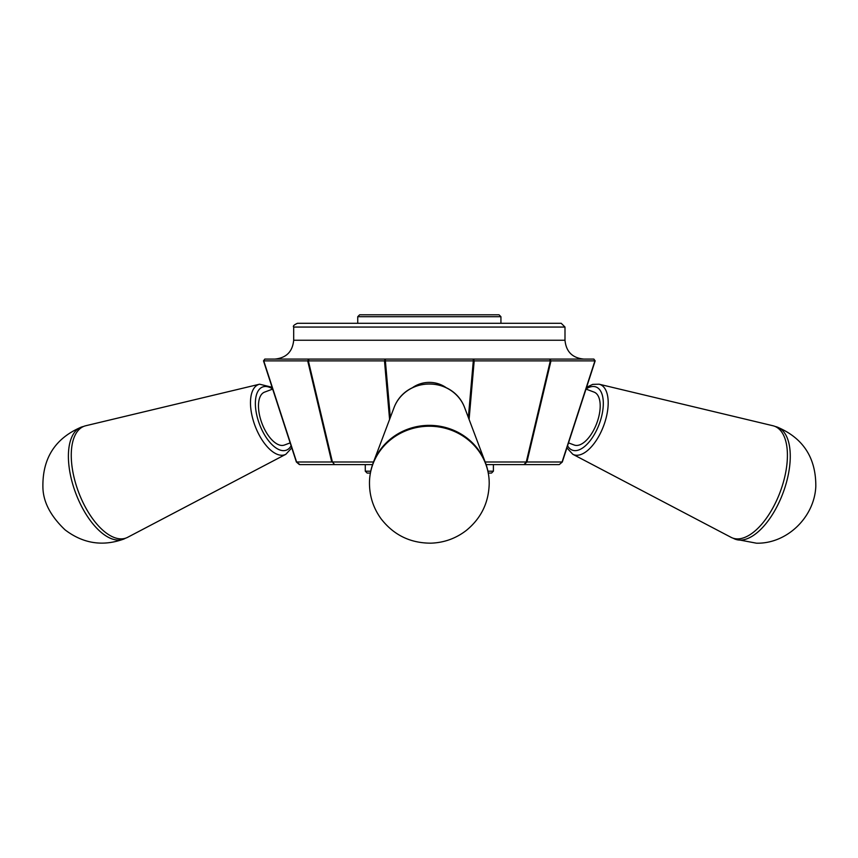<?xml version="1.0" encoding="UTF-8"?>
<svg xmlns="http://www.w3.org/2000/svg" width="858" height="858" viewBox="0 0 858 858"><rect width="100%" height="100%" fill="white"/><g stroke="black" fill="none" stroke-linecap="round" stroke-linejoin="round"><path stroke-width="1.29" d="M568.522 442.889L574.238 445.034A28.26 13.438 -69.4 0 0 596.75 423.294A28.26 13.438 -69.4 0 0 594.09 392.117L586.003 389.082M272.672 389.082L264.575 392.117A28.26 13.438 69.4 0 0 260.382 418.575A28.26 13.438 69.4 0 0 284.438 445.034L290.154 442.889M365.283 464.596L334.609 464.596L372.565 464.596L365.283 464.596L365.283 471.192L367.16 473.069L370.409 473.069M488.266 473.069L491.516 473.069L493.393 471.192L487.912 471.192M365.283 471.192L370.763 471.192M485.156 461.99L526.265 461.99L524.056 464.596L486.111 464.596L493.393 464.596L493.393 471.192M500.933 323.294L500.933 316.699L499.045 314.811L359.631 314.811L357.743 316.699L357.743 323.294M500.933 316.699L357.743 316.699M593.8 359.084L594.926 360.875L473.294 360.875L473.294 359.084L593.865 359.084L595.162 360.875L562.312 461.99L559.319 464.553M263.481 360.886L264.8 359.084L473.294 359.084M564.993 327.059L293.683 327.059C292.728 326.137 293.983 324.882 297.447 323.294L561.218 323.294L564.993 327.059L564.993 340.251C566.108 351.694 572.383 357.968 583.826 359.084L385.381 359.084L385.381 360.875L263.503 360.875L296.364 461.99L263.503 360.875L264.875 359.084M468.361 417.492L473.294 360.875L385.381 360.875L390.315 417.492M599.088 384.202L772.908 425.74A59.695 28.389 110.6 0 1 782.41 485.446A59.695 28.389 110.6 0 1 737.58 538.899A59.695 28.389 110.6 0 1 731.037 537.322L572.801 454.279A37.484 17.825 -69.4 0 0 576.898 455.266A37.484 17.825 -69.4 0 0 605.051 421.696A37.484 17.825 -69.4 0 0 599.088 384.202L592.749 384.363L586.593 387.269M775.128 426.48A59.867 28.475 110.6 0 1 777.219 427.059A59.867 28.475 110.6 0 1 784.748 488.052A59.867 28.475 110.6 0 1 740.282 540.1A59.867 28.475 110.6 0 1 735.059 539.124A59.867 28.475 110.6 0 1 733.204 538.234M412.387 387.752A28.26 26.877 0 0 1 446.289 387.752M524.056 464.596L558.73 464.596L524.056 464.596L526.919 461.99L550.975 360.875L549.849 359.084M299.367 464.553L296.364 461.99L299.946 464.596L334.609 464.596L332.411 461.99L334.609 464.596M285.875 454.279L127.627 537.322A59.695 28.389 -110.6 0 1 78.55 492.095A59.695 28.389 -110.6 0 1 85.768 425.74L259.588 384.202A37.484 17.825 69.4 0 0 253.625 421.696A37.484 17.825 69.4 0 0 281.778 455.266A37.484 17.825 69.4 0 0 285.875 454.279L291.774 447.865M389.586 419.423L384.491 360.875L385.135 359.084L309.009 359.084L308.354 360.875L332.411 461.99L373.509 461.99M263.749 360.875L296.6 461.99L331.746 461.99L307.7 360.875L308.826 359.084L274.839 359.084C286.282 357.968 292.567 351.694 293.683 340.251L293.683 327.059M549.667 359.084L550.321 360.875L526.265 461.99L562.076 461.99L594.926 360.875M296.364 461.99L299.946 464.596M125.472 538.234A59.867 28.475 -110.6 0 1 123.691 539.103A59.867 28.475 -110.6 0 1 75.751 493.264A59.867 28.475 -110.6 0 1 81.531 427.027A59.867 28.475 -110.6 0 1 83.548 426.48M488.32 473.38A59.695 56.767 180 0 0 485.521 462.945A59.695 56.767 180 0 0 429.332 425.354A59.695 56.767 180 0 0 373.155 462.945A59.695 56.767 180 0 0 370.356 473.38M489.189 481.81A59.867 56.939 180 0 0 489.146 480.598A59.867 56.939 180 0 0 429.408 426.222A59.867 56.939 180 0 0 369.53 480.448M595.162 360.875L562.312 461.99M469.09 419.423L474.184 360.875L473.541 359.084M567.578 445.795A33.741 16.045 -69.4 0 0 597.897 427.413A33.741 16.045 -69.4 0 0 593.2 386.486A33.741 16.045 -69.4 0 0 586.057 388.931M272.619 388.931A33.741 16.045 69.4 0 0 256.199 412.312A33.741 16.045 69.4 0 0 283.537 450.664A33.741 16.045 69.4 0 0 291.098 445.795M464.618 407.571C452.906 376.319 406.016 376.051 394.058 407.571A37.484 35.65 0 0 1 429.332 383.966A37.484 35.65 0 0 1 464.618 407.571L485.521 462.945M564.993 340.251L293.683 340.251M272.083 387.269L259.588 384.202M566.902 447.865L572.801 454.279M735.07 539.135L756.424 543.189C786.722 543.972 814.403 517.428 815.808 486.529C816.044 457.829 803.152 437.988 777.123 427.027M123.606 539.135C102.563 546.653 83.033 543.554 65.036 529.836C50.44 515.926 43.072 501.662 42.9 487.033C42.439 458.108 55.33 438.106 81.542 427.027M394.058 407.571L373.155 462.945M489.146 480.619L489.21 483.419C488.792 502.574 481.166 518.253 466.312 530.437C455.898 538.459 444.122 542.696 430.973 543.168C410.349 543.178 393.725 535.07 381.091 518.811C372.855 507.4 369.004 494.658 369.53 480.619"/></g></svg>
